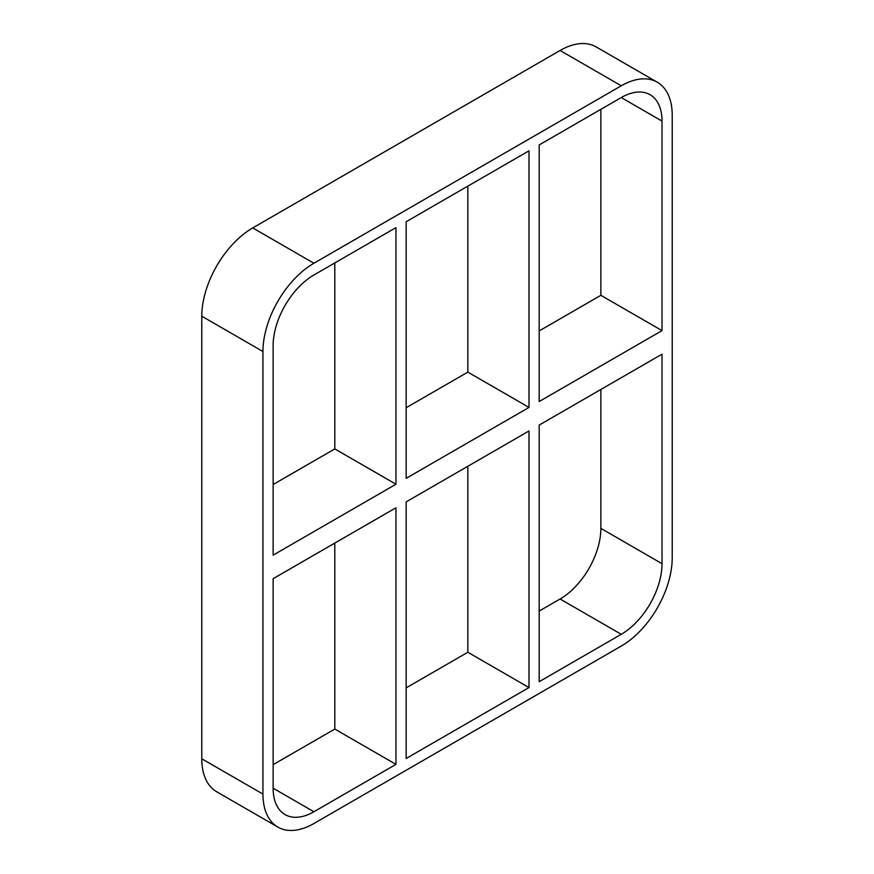 <?xml version="1.0" encoding="UTF-8"?>
<svg xmlns="http://www.w3.org/2000/svg" width="874" height="874" viewBox="0 0 874 874"><rect width="100%" height="100%" fill="white"/><g stroke="black" fill="none" stroke-linecap="round" stroke-linejoin="round"><path stroke-width="1.31" d="M406.159 478.34L406.159 221.745L528.999 150.82L528.999 407.426L406.159 478.34M406.159 758.49L406.159 501.884L528.999 430.969L528.999 687.565L406.159 758.49M395.966 484.229L273.136 555.143L273.136 345.623A57.662 33.288 120 0 1 313.908 275.004L395.966 227.622L395.966 484.229L334.808 448.919L273.136 484.524M334.808 262.943L334.808 448.919M334.808 543.082L334.808 729.058L395.966 764.368L313.908 811.749L273.136 788.206L273.136 578.686L395.966 507.772L395.966 764.368M528.999 687.565L467.841 652.255L406.159 687.86M273.136 764.663L334.808 729.058M201.785 758.785A72.083 41.613 120 0 0 216.708 791.778L277.866 827.088A72.083 41.613 -60 0 1 262.943 794.095L201.785 758.785L201.785 316.202L262.943 351.512A72.083 41.613 -60 0 1 313.908 263.238L252.75 227.917A72.083 41.613 120 0 0 201.785 316.202M252.75 227.917L560.092 50.484L621.25 85.794A72.083 41.613 -60 0 1 657.292 82.222A72.083 41.613 -60 0 1 672.215 115.215L672.215 557.798A72.083 41.613 -60 0 1 621.25 646.083L313.908 823.516A72.083 41.613 -60 0 1 277.866 827.088M657.292 82.222L596.134 46.912A72.083 41.613 120 0 0 560.092 50.484M467.841 466.279L467.841 652.255M467.841 186.14L467.841 372.116L406.159 407.721M539.192 611.057L560.092 598.996L621.25 634.306A57.662 33.288 120 0 0 662.022 563.686L600.864 528.377A57.662 33.288 -60 0 1 560.092 598.996M600.864 528.377L600.864 389.476M539.192 330.918L600.864 295.314L600.864 109.337M621.25 634.306L539.192 681.687L539.192 425.081L662.022 354.167L662.022 563.686M467.841 372.116L528.999 407.426M662.022 330.623L539.192 401.537L539.192 144.942L621.25 97.56L662.022 121.104L662.022 330.623L600.864 295.314M621.25 85.794L313.908 263.238M262.943 351.512L262.943 794.095M273.136 788.206A57.662 33.288 120 0 0 285.077 814.601A57.662 33.288 120 0 0 313.908 811.749M662.022 121.104A57.662 33.288 120 0 0 650.081 94.709A57.662 33.288 120 0 0 621.25 97.56"/></g></svg>
